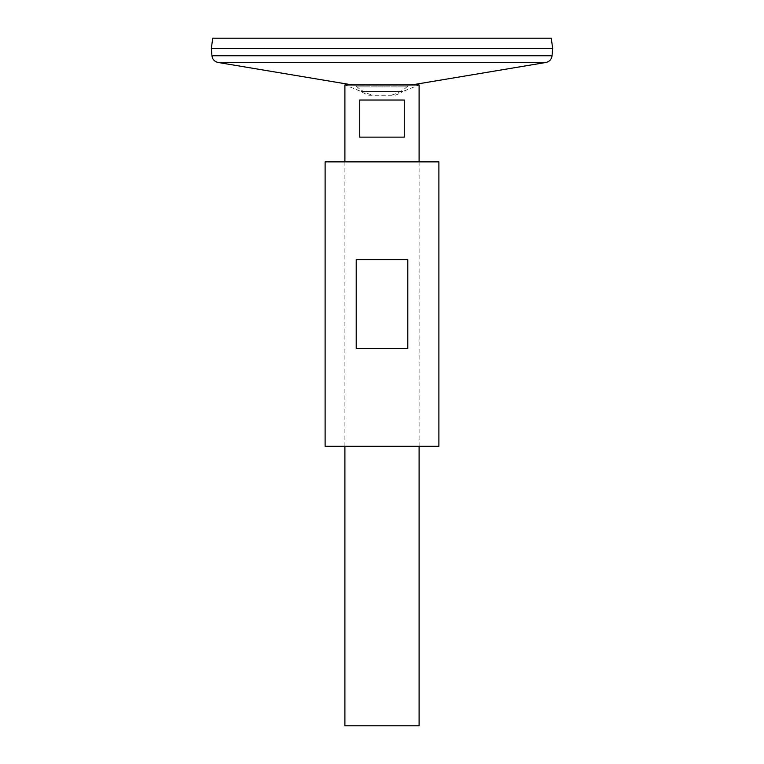 <?xml version="1.0" encoding="UTF-8"?>
<svg xmlns="http://www.w3.org/2000/svg" width="764" height="764" viewBox="0 0 764 764"><rect width="100%" height="100%" fill="white"/><g stroke="black" fill="none" stroke-linecap="round" stroke-linejoin="round"><path stroke-width="0.57" stroke-dasharray="3.82 2.86" d="M419.035 84.957L344.898 84.947L419.102 84.947L402.829 91.499L361.171 91.499L402.829 91.499A38.658 38.658 0 0 1 395.236 95.252L368.764 95.252A38.658 38.658 0 0 1 361.171 91.499L344.965 84.957L419.035 84.957M344.898 446.31L344.898 161.873M419.102 725.8L344.898 725.8M359.739 100.036L359.739 137.138L404.261 137.138L404.261 100.036L359.739 100.036M372.354 95.089L391.646 95.089A37.426 37.426 0 0 0 406.868 86.886L357.132 86.886L406.868 86.886L410.583 85.119L353.417 85.119L357.132 86.886A37.426 37.426 0 0 0 372.354 95.089M411.605 84.947L352.395 84.947M552.668 48.342L211.332 48.342L552.668 48.313M551.245 38.2L212.755 38.2M359.739 137.138L404.261 137.138L359.739 137.138M438.889 446.31L325.111 446.31M438.889 161.873L325.111 161.873M407.795 348.613L407.795 259.569L356.205 259.569L356.205 348.613L407.795 348.613M356.205 259.569L407.795 259.569L356.205 259.569M545.888 62.476L218.112 62.476M552.057 55.762L211.943 55.762M419.102 446.31L419.102 161.873"/><path stroke-width="1.15" d="M344.898 161.873L344.898 84.947L419.102 84.947L419.102 161.873M419.102 446.31L419.102 725.8L344.898 725.8L344.898 446.31M404.261 100.036L404.261 137.138L359.739 137.138L359.739 100.036L404.261 100.036M352.395 84.947L218.112 62.476C214.531 61.645 212.468 59.401 211.943 55.762L211.332 48.342L552.668 48.342L211.332 48.313L212.755 38.2L551.245 38.2L552.668 48.313L552.057 55.762C551.532 59.401 549.469 61.645 545.888 62.476L218.112 62.476M325.111 446.31L438.889 446.31L438.889 161.873L325.111 161.873L325.111 446.31M356.205 348.613L356.205 259.569L407.795 259.569L407.795 348.613L356.205 348.613M211.943 55.762L552.057 55.762M411.605 84.947L545.888 62.476"/></g></svg>
